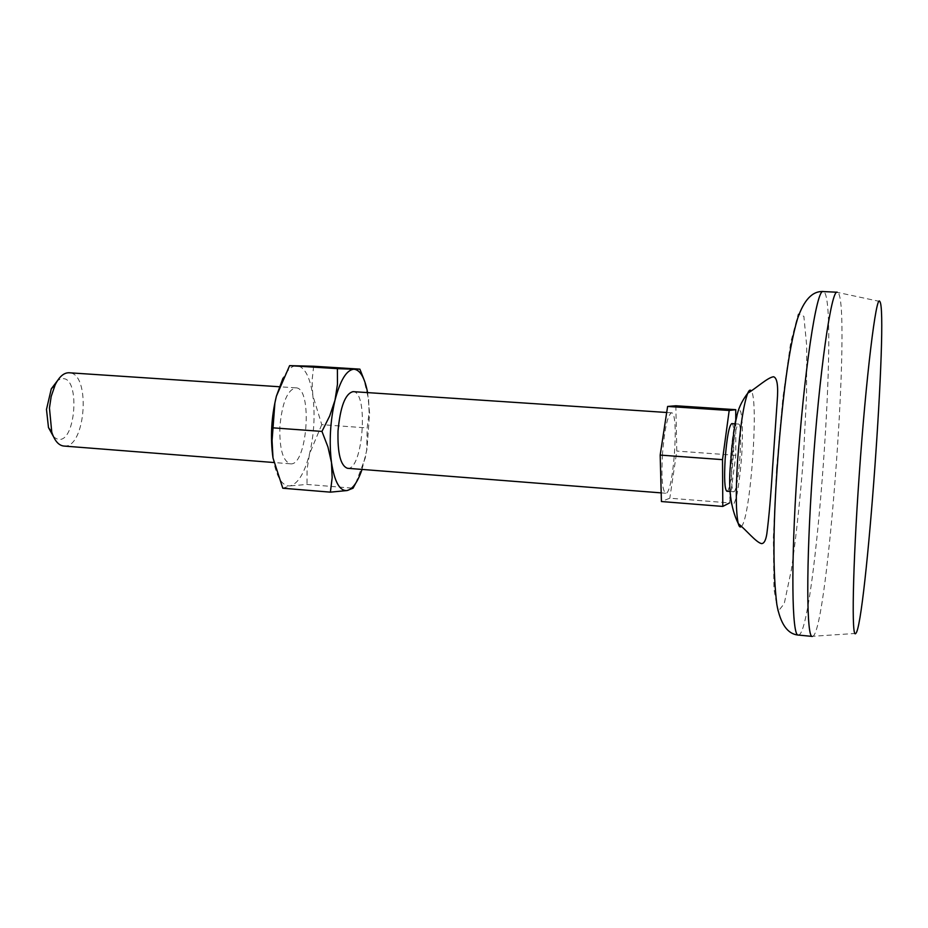 <?xml version="1.0" encoding="UTF-8"?>
<svg xmlns="http://www.w3.org/2000/svg" width="928" height="928" viewBox="0 0 928 928"><rect width="100%" height="100%" fill="white"/><g stroke="black" fill="none" stroke-linecap="round" stroke-linejoin="round"><path stroke-width="0.7" stroke-dasharray="4.64 3.48" d="M355.749 483.175L365.191 458.2L366.757 449.546L367.175 427.936L369.112 412.577L368.59 399.156L363.706 378.868M362.036 469.429L366.978 449.314L369.599 413.215L367.604 392.602M313.652 366.235L312.063 380.666L312.806 395.398L321.761 424.664L367.175 427.936M282.796 488.232L290.081 485.889L307.017 484.451L353.069 488.198M321.761 424.664L309.511 453.943L307.087 469.208L307.017 484.451M726.833 491.225C731.879 492.977 736.983 422.6 731.728 423.609M735.765 421.196L735.811 455.323L730.545 495.192M730.15 498.139L729.524 502.93L669.807 498.208L661.42 501.538M732.099 459.279C730.997 479.034 731.519 489.856 733.642 491.747C738.537 493.499 743.641 423.04 738.537 424.061C735.962 426.08 733.804 437.819 732.099 459.279M675.839 405.768L676.802 451.078L669.807 498.208M662.43 454.558C661.246 478.048 662.337 490.947 665.678 493.232C673.334 495.39 679.4 411.777 671.501 412.809C667.545 415.118 664.529 429.038 662.43 454.558M347.49 468.292C363.034 471.006 368.822 391.187 353.046 391.639M63.788 446.043C85.689 449.21 91.234 372.789 69.101 372.766M53.43 436.543C76.398 456.82 83.126 363.927 57.478 380.677M812.325 636.422L812.94 636.26C827.996 628.755 851.66 302.087 837.833 292.482L837.253 292.239M776.55 468.686L773.349 537.846L773.94 588.874L777.942 611.54L784.23 603.687L791.41 569.63C796.212 536.396 800.238 498.556 803.497 456.089L806.525 395.769L806.722 346.086L803.868 316.32L798.242 313.966L790.726 342.351L782.872 397.834L776.55 468.686M735.811 455.323L676.802 451.078M279.873 426.729C279.398 448.955 282.901 461.309 290.383 463.814C307.261 466.622 312.991 387.486 295.881 387.846C287.483 389.714 282.147 402.682 279.873 426.729M272.994 457.956C276.405 477.131 282.1 486.446 290.081 485.889C298.027 483.801 304.512 473.141 309.511 453.943C314.128 434.223 315.218 414.712 312.806 395.398C309.917 376.629 304.581 366.711 296.774 365.62C292.007 365.609 287.413 369.773 283.005 378.137M730.371 459.859C729.048 482.34 729.628 500.25 731.763 505.18C733.41 505.946 735.208 502.06 737.168 493.545C739.048 482.85 740.544 470.357 741.669 456.066C742.945 434.745 742.516 417.032 740.521 411.058C738.943 409.515 737.145 412.867 735.127 421.08C733.155 431.868 731.566 444.79 730.371 459.859M798.289 635.054C814.993 637.571 840.06 291.485 823.171 291.566M741.414 526.431C750.381 519.007 759.034 399.504 751.228 390.874M369.599 413.215L369.112 412.577M671.501 412.809L666.687 412.484M665.678 493.232L661.188 492.884M879.767 301.449L837.833 292.482M855.732 633.441L812.94 636.26M738.537 424.061L735.243 423.841M733.642 491.747L730.336 491.492M295.881 387.846L279.305 386.744M290.383 463.814L273.83 462.515"/><path stroke-width="1.39" d="M330.391 492.153L282.796 488.232L272.994 457.956L272.066 440.591L274.897 402.949L276.405 396.14L289.606 365.644L337.398 368.648L337.467 384.238L335.02 400.119L329.684 415.976L321.958 431.416L327.944 446.96L331.482 462.504L332.166 477.676L330.391 492.153L347.072 490.552L353.069 488.198L355.749 483.175M273.447 427.878L321.958 431.416M337.398 368.648L354.009 369.228C346.62 369.773 340.298 380.074 335.02 400.119C330.194 421.231 329.011 442.03 331.482 462.504C334.509 481.818 339.706 491.179 347.072 490.552C352.652 489.207 357.64 482.166 362.036 469.429M289.606 365.644L313.652 366.235L359.89 369.147L363.706 378.868M735.243 423.841L731.728 423.609C729.072 425.616 726.891 437.332 725.174 458.78C724.084 478.512 724.64 489.334 726.833 491.225L730.336 491.492M729.524 502.93L722.796 506.433L722.518 459.638L729.188 410.478L735.753 409.677L735.765 421.196M730.545 495.192L730.15 498.139M367.604 392.602C364.727 377.708 360.192 369.912 354.009 369.228L359.89 369.147M722.796 506.433L661.42 501.538L660.179 455.091L667.615 406.441L675.839 405.768L735.753 409.677M666.687 412.484L353.046 391.639C345.286 393.576 340.274 406.684 338.024 430.963C337.444 453.374 340.599 465.81 347.49 468.292L661.188 492.884M279.305 386.744L69.101 372.766C63.916 372.627 59.276 376.629 55.193 384.772L51.191 396.453L49.451 407.995L51.759 432.158C54.636 440.812 58.638 445.44 63.788 446.043L273.83 462.515M57.478 380.677L51.295 388.82L46.481 409.434L48.488 427.588L53.43 436.543M859.189 475.554C852.635 568.052 851.452 639.844 855.732 633.441C865.673 626.667 888.641 309.581 879.767 301.449C876.276 293.422 866.021 376.559 859.189 475.554M823.171 291.566L837.253 292.239C831.43 288.504 819.18 373.265 812.487 472.514C806.003 565.059 806.49 638.545 812.325 636.422L798.289 635.054C787.582 634.137 780.436 623.976 776.852 604.569C772.92 572.912 773.012 527.754 777.107 469.116C779.114 440.429 781.666 413.215 784.775 387.486C788.475 357.698 792.732 334.776 797.535 318.733C803.938 299.93 812.487 290.87 823.171 291.566C816.686 287.808 803.81 372.36 797.198 471.389C790.749 563.725 791.851 637.118 798.289 635.054M729.188 410.478L667.615 406.441M722.518 459.638L660.179 455.091M283.005 378.137L276.405 396.14C271.312 417.032 270.176 437.645 272.994 457.956M751.228 390.874C750.207 389.377 749.035 390.154 747.713 393.217C743.444 404.875 740.045 427.611 737.528 461.436C735.66 492.13 735.916 512.848 738.27 523.601C739.14 526.814 740.184 527.765 741.414 526.431M48.488 427.588L51.759 432.158M51.295 388.82L55.193 384.772M772.63 467.109L777.188 401.232C778.406 385.99 777.2 377.835 773.569 376.756C767.723 377.406 756.343 388.124 747.713 393.217C741.611 401.314 737.911 409.387 736.612 417.403C735.266 421.904 731.925 442.343 730.881 460.369C727.935 486.585 730.394 507.662 738.27 523.601C746.379 530.19 755.937 542.254 761.482 543.611C764.022 543.646 765.809 540.398 766.83 533.867C768.952 517.615 770.89 495.355 772.63 467.109"/></g></svg>
